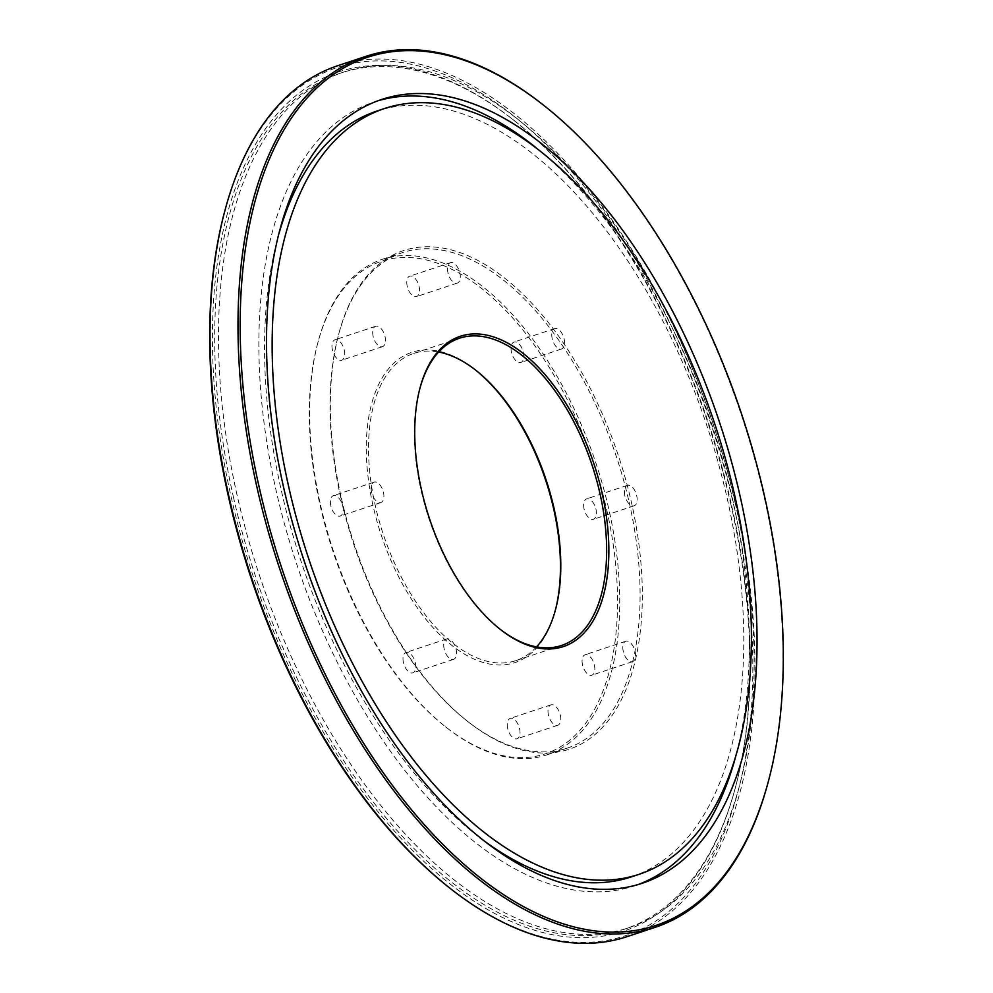 <?xml version="1.0" encoding="UTF-8"?>
<svg xmlns="http://www.w3.org/2000/svg" width="993" height="993" viewBox="0 0 993 993"><rect width="100%" height="100%" fill="white"/><g stroke="black" fill="none" stroke-linecap="round" stroke-linejoin="round"><path stroke-width="0.74" stroke-dasharray="4.96 3.72" d="M475.262 369.83A163.448 86.676 71.6 0 0 474.679 369.371A163.448 86.676 71.6 0 0 373.182 506.331A163.448 86.676 71.6 0 0 465.419 654.672A163.448 86.676 71.6 0 0 555.025 611.452A163.448 86.676 71.6 0 0 555.211 610.732M536.518 646.89A161.871 85.832 -108.4 0 1 515.652 660.693A161.871 85.832 -108.4 0 1 375.329 505.921A161.871 85.832 -108.4 0 1 413.684 353.434A161.871 85.832 -108.4 0 1 438.658 352.031M606.611 509.322A259.496 137.605 -108.4 0 1 445.485 726.764A259.496 137.605 -108.4 0 1 320.18 505.648A259.496 137.605 -108.4 0 1 317.934 342.424A259.496 137.605 -108.4 0 1 460.181 273.807A259.496 137.605 -108.4 0 1 606.611 509.322M320.578 505.226A261.085 138.449 71.6 0 0 446.639 727.683A261.085 138.449 71.6 0 0 546.907 754.854A261.085 138.449 71.6 0 0 608.759 508.912A261.085 138.449 71.6 0 0 382.429 259.272A261.085 138.449 71.6 0 0 318.319 340.996A261.085 138.449 71.6 0 0 320.578 505.226M730.972 504.767A452.547 239.983 71.6 0 0 512.462 119.172A452.547 239.983 71.6 0 0 231.468 498.374A452.547 239.983 71.6 0 0 486.831 909.091A452.547 239.983 71.6 0 0 734.894 789.41A452.547 239.983 71.6 0 0 730.972 504.767M233.616 497.965A450.959 239.139 -108.4 0 1 340.45 73.147A450.959 239.139 -108.4 0 1 513.629 120.091A450.959 239.139 -108.4 0 1 731.382 504.332A450.959 239.139 -108.4 0 1 735.279 787.983A450.959 239.139 -108.4 0 1 624.535 929.15A450.959 239.139 -108.4 0 1 233.616 497.965M224.877 210.715A457.289 242.491 -108.4 0 1 475.548 89.78A457.289 242.491 -108.4 0 1 733.591 504.804A457.289 242.491 -108.4 0 1 449.643 887.978M627.03 936.66A458.878 243.335 71.6 0 0 735.739 504.394A458.878 243.335 71.6 0 0 337.955 65.637M629.128 502.148A261.085 138.449 -108.4 0 1 567.276 748.101A261.085 138.449 -108.4 0 1 467.02 720.918A261.085 138.449 -108.4 0 1 340.947 498.461A261.085 138.449 -108.4 0 1 338.687 334.244A261.085 138.449 -108.4 0 1 402.81 252.507A261.085 138.449 -108.4 0 1 629.128 502.148M341.356 498.027A262.661 139.293 71.6 0 0 468.175 721.837A262.661 139.293 71.6 0 0 631.275 501.738A262.661 139.293 71.6 0 0 483.057 263.344A262.661 139.293 71.6 0 0 339.072 332.816A262.661 139.293 71.6 0 0 341.356 498.027M419.965 388.176A161.871 85.832 71.6 0 0 419.766 388.896A161.871 85.832 71.6 0 0 421.169 490.703A161.871 85.832 71.6 0 0 499.33 628.631A161.871 85.832 71.6 0 0 499.913 629.09M542.19 104.104A458.878 243.335 -108.4 0 1 763.754 495.097A458.878 243.335 -108.4 0 1 767.726 783.725M403.443 662.604A10.762 5.71 -108.4 0 1 405.988 652.463A10.762 5.71 -108.4 0 1 415.322 662.753A10.762 5.71 -108.4 0 1 412.765 672.894A10.762 5.71 -108.4 0 1 403.443 662.604M444.181 649.087A10.762 5.71 -108.4 0 1 446.738 638.946A10.762 5.71 -108.4 0 1 456.06 649.236A10.762 5.71 -108.4 0 1 453.516 659.377A10.762 5.71 -108.4 0 1 444.181 649.087M507.696 728.514A10.762 5.71 -108.4 0 1 510.241 718.373A10.762 5.71 -108.4 0 1 519.562 728.663A10.762 5.71 -108.4 0 1 517.018 738.792A10.762 5.71 -108.4 0 1 507.696 728.514M548.434 714.985A10.762 5.71 -108.4 0 1 550.978 704.856A10.762 5.71 -108.4 0 1 560.313 715.134A10.762 5.71 -108.4 0 1 557.756 725.275A10.762 5.71 -108.4 0 1 548.434 714.985M582.519 664.9A10.762 5.71 -108.4 0 1 585.063 654.759A10.762 5.71 -108.4 0 1 594.385 665.049A10.762 5.71 -108.4 0 1 591.84 675.178A10.762 5.71 -108.4 0 1 582.519 664.9M623.256 651.371A10.762 5.71 -108.4 0 1 625.801 641.242A10.762 5.71 -108.4 0 1 635.135 651.532A10.762 5.71 -108.4 0 1 632.591 661.661A10.762 5.71 -108.4 0 1 623.256 651.371M584.083 509.024A10.762 5.71 -108.4 0 1 586.627 498.896A10.762 5.71 -108.4 0 1 595.961 509.186A10.762 5.71 -108.4 0 1 593.404 519.314A10.762 5.71 -108.4 0 1 584.083 509.024M624.82 495.507A10.762 5.71 -108.4 0 1 627.377 485.378A10.762 5.71 -108.4 0 1 636.699 495.656A10.762 5.71 -108.4 0 1 634.155 505.797A10.762 5.71 -108.4 0 1 624.82 495.507M511.469 352.217A10.762 5.71 -108.4 0 1 514.026 342.076A10.762 5.71 -108.4 0 1 523.348 352.366A10.762 5.71 -108.4 0 1 520.804 362.507A10.762 5.71 -108.4 0 1 511.469 352.217M552.22 338.7A10.762 5.71 -108.4 0 1 554.764 328.559A10.762 5.71 -108.4 0 1 564.098 338.849A10.762 5.71 -108.4 0 1 561.541 348.977A10.762 5.71 -108.4 0 1 552.22 338.7M407.229 286.307A10.762 5.71 -108.4 0 1 409.774 276.178A10.762 5.71 -108.4 0 1 419.108 286.468A10.762 5.71 -108.4 0 1 416.551 296.597A10.762 5.71 -108.4 0 1 407.229 286.307M447.967 272.79A10.762 5.71 -108.4 0 1 450.524 262.649A10.762 5.71 -108.4 0 1 459.846 272.938A10.762 5.71 -108.4 0 1 457.301 283.079A10.762 5.71 -108.4 0 1 447.967 272.79M332.407 349.921A10.762 5.71 -108.4 0 1 334.951 339.792A10.762 5.71 -108.4 0 1 344.273 350.082A10.762 5.71 -108.4 0 1 341.729 360.211A10.762 5.71 -108.4 0 1 332.407 349.921M373.145 336.404A10.762 5.71 -108.4 0 1 375.689 326.263A10.762 5.71 -108.4 0 1 385.023 336.553A10.762 5.71 -108.4 0 1 382.466 346.694A10.762 5.71 -108.4 0 1 373.145 336.404M330.83 505.785A10.762 5.71 -108.4 0 1 333.387 495.656A10.762 5.71 -108.4 0 1 342.709 505.946A10.762 5.71 -108.4 0 1 340.165 516.075A10.762 5.71 -108.4 0 1 330.83 505.785M371.581 492.267A10.762 5.71 -108.4 0 1 374.125 482.126A10.762 5.71 -108.4 0 1 383.459 492.416A10.762 5.71 -108.4 0 1 380.902 502.557A10.762 5.71 -108.4 0 1 371.581 492.267M735.192 503.066A450.959 239.139 71.6 0 0 344.273 71.868A450.959 239.139 71.6 0 0 237.439 496.699A450.959 239.139 71.6 0 0 628.358 927.884A450.959 239.139 71.6 0 0 735.192 503.066M736.781 752.309A412.989 219.006 71.6 0 0 732.064 496.885A412.989 219.006 71.6 0 0 536.158 147.783M377.899 100.802A412.989 219.006 71.6 0 0 374.063 102.006A412.989 219.006 71.6 0 0 276.215 491.051A412.989 219.006 71.6 0 0 634.217 885.93A412.989 219.006 71.6 0 0 638.015 884.589M279.132 233.082A403.493 213.967 71.6 0 0 281.453 491.113A403.493 213.967 71.6 0 0 479.756 837.608M631.225 876.918A403.493 213.967 71.6 0 0 726.826 496.81A403.493 213.967 71.6 0 0 377.055 111.017M475.846 370.277L474.679 369.371M445.485 726.764L446.639 727.683M513.629 120.091L512.462 119.172M467.02 720.918L468.175 721.837M419.766 388.896L420.151 387.469M446.738 638.946L405.988 652.463M550.978 704.856L510.241 718.373M625.801 641.242L585.063 654.759M627.377 485.378L586.627 498.896M554.764 328.559L514.026 342.076M450.524 262.649L409.774 276.178M375.689 326.263L334.951 339.792M374.125 482.126L333.387 495.656M546.907 754.854L567.276 748.101M340.45 73.147L344.273 71.868M374.063 102.006L381.697 99.461M413.684 353.434L459.523 338.216M515.652 660.693L561.492 645.487M634.217 885.93L641.863 883.398M624.535 929.15L628.358 927.884M382.429 259.272L402.81 252.507M380.902 502.557L340.165 516.075M382.466 346.694L341.729 360.211M457.301 283.079L416.551 296.597M561.541 348.977L520.804 362.507M634.155 505.797L593.404 519.314M632.591 661.661L591.84 675.178M557.756 725.275L517.018 738.792M453.516 659.377L412.765 672.894M499.33 628.631L500.497 629.55M338.687 334.244L339.072 332.816M735.279 787.983L734.894 789.41M317.934 342.424L318.319 340.996M555.41 610.025L555.025 611.452"/><path stroke-width="1.49" d="M555.211 610.732A163.448 86.676 71.6 0 0 553.61 508.639A163.448 86.676 71.6 0 0 475.262 369.83M438.658 352.031A161.871 85.832 -108.4 0 1 475.846 370.277A161.871 85.832 -108.4 0 1 554.007 508.205A161.871 85.832 -108.4 0 1 555.41 610.025A161.871 85.832 -108.4 0 1 536.518 646.89M450.81 888.896L449.643 887.978A457.289 242.491 -108.4 0 1 228.849 498.337A457.289 242.491 -108.4 0 1 224.877 210.715L225.274 209.275A458.878 243.335 71.6 0 0 229.246 497.903A458.878 243.335 71.6 0 0 450.81 888.896A458.878 243.335 71.6 0 0 627.03 936.66L655.045 927.363A458.878 243.335 -108.4 0 1 257.261 488.606A458.878 243.335 -108.4 0 1 365.97 56.34A458.878 243.335 -108.4 0 1 542.19 104.104L543.357 105.022A457.289 242.491 71.6 0 0 259.409 488.196A457.289 242.491 71.6 0 0 517.452 903.22A457.289 242.491 71.6 0 0 768.123 782.285A457.289 242.491 71.6 0 0 764.151 494.663A457.289 242.491 71.6 0 0 543.357 105.022M421.566 490.281A163.448 86.676 -108.4 0 1 420.151 387.469A163.448 86.676 -108.4 0 1 509.757 344.236A163.448 86.676 -108.4 0 1 601.981 492.578A163.448 86.676 -108.4 0 1 500.497 629.55A163.448 86.676 -108.4 0 1 421.566 490.281M499.913 629.09A161.871 85.832 71.6 0 0 561.492 645.487A161.871 85.832 71.6 0 0 599.846 493A161.871 85.832 71.6 0 0 459.523 338.216A161.871 85.832 71.6 0 0 419.965 388.176M768.123 782.285L767.726 783.725A458.878 243.335 -108.4 0 1 655.045 927.363M739.698 494.34A412.989 219.006 71.6 0 0 381.697 99.461A412.989 219.006 71.6 0 0 283.861 488.519A412.989 219.006 71.6 0 0 641.863 883.398A412.989 219.006 71.6 0 0 739.698 494.34M536.158 147.783A412.989 219.006 71.6 0 0 377.899 100.802M479.756 837.608A403.493 213.967 71.6 0 0 631.225 876.918L638.871 874.386A403.493 213.967 71.6 0 0 734.46 494.278A403.493 213.967 71.6 0 0 384.688 108.473A403.493 213.967 71.6 0 0 289.1 488.581A403.493 213.967 71.6 0 0 638.871 874.386M384.688 108.473L377.055 111.017A403.493 213.967 71.6 0 0 279.132 233.082M638.015 884.589A412.989 219.006 71.6 0 0 736.781 752.309M365.97 56.34L337.955 65.637A458.878 243.335 71.6 0 0 225.274 209.275"/></g></svg>
